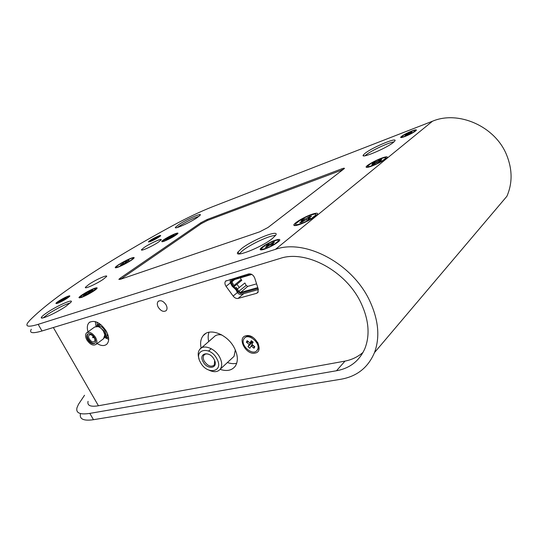 <?xml version="1.0" encoding="UTF-8"?>
<svg xmlns="http://www.w3.org/2000/svg" width="538" height="538" viewBox="0 0 538 538"><rect width="100%" height="100%" fill="white"/><g stroke="black" fill="none" stroke-linecap="round" stroke-linejoin="round"><path stroke-width="0.81" d="M80.498 413.702C79.254 419.115 83.578 421.113 93.477 419.701L340.769 379.27C356.882 376.479 368.113 367.595 374.475 352.619L506.897 196.276C512.559 183.216 512.465 169.423 506.608 154.91C495.101 126.188 458.241 110.223 432.471 121.232L212.207 206.874C200.264 211.595 186.928 217.93 172.2 225.886C112.086 258.536 54.271 295.423 29.698 320.453L27.613 322.975C25.279 326.727 28.796 327.185 38.158 324.347L42.004 330.978C32.603 333.715 29.032 333.15 31.285 329.276M374.475 352.619C380.131 337.306 378.577 320.13 369.821 301.085C352.511 263.338 305.026 238.569 275.469 249.343L38.158 324.347M103.155 279.37L106.537 276.579C108.42 274.077 95.932 279.599 89.059 284.286L85.515 287.178C83.525 289.726 96.289 284.091 103.155 279.37M158.454 242.12L161.091 239.955C162.806 237.715 150.472 243.189 144.379 247.346L141.608 249.605C139.799 251.885 152.375 246.317 158.454 242.12M42.004 330.978L280.049 258.455C305.698 249.484 346.176 270.883 361.079 303.15C368.88 320.029 370.137 335.201 364.845 348.658C359.344 360.937 349.895 368.308 336.492 370.756L89.819 413.392L93.477 419.701M131.501 258.072C126.188 259.921 115.145 266.344 115.24 267.554C115.199 267.971 116.053 267.87 117.795 267.258C122.442 265.664 132.22 260.17 133.821 258.274C134.655 257.298 133.881 257.231 131.501 258.072M272.497 238.401L275.638 235.308C280.412 228.751 252.611 239.713 241.582 248.569L238.025 251.992C232.772 258.664 261.515 247.473 272.497 238.401M275.53 235.462C270.305 235.093 250.782 244.124 242.631 250.627L239.181 253.923M393.318 142.476L394.831 140.996C398.14 136.625 372.457 147.318 365.114 153.276L363.392 154.924C359.7 159.409 386.069 148.515 393.318 142.476M394.045 141.857C388.739 142.476 371.307 150.62 365.907 154.978L364.946 155.785M197.298 217.554L200.223 215.139C202.349 212.369 186.094 219.598 178.636 224.702L175.509 227.258C173.209 230.096 189.867 222.705 197.298 217.554M199.121 216.229C193.075 218.294 186.484 221.569 179.349 226.068L177.332 227.534M65.871 306.378L71.157 302C73.827 298.388 57.095 305.772 47.162 312.531C44.116 314.575 42.246 316.109 41.54 317.131C38.682 320.823 55.939 313.23 65.871 306.378M70.431 302.854C64.385 304.69 56.934 308.442 48.07 314.105L43.201 317.857M312.094 214.232C304.844 216.612 293.882 223.041 293.829 224.965C293.788 225.92 295.564 225.819 299.175 224.655C306.868 221.784 312.766 218.569 316.869 215.025C318.644 212.907 317.057 212.638 312.094 214.232M94.883 288.213C89.947 289.807 78.878 296.344 78.965 297.649L81.13 297.534C85.394 296.182 95.018 290.722 96.746 288.684C97.627 287.675 97.001 287.521 94.883 288.213M175.368 233.674C170.66 235.368 161.703 240.547 161.777 241.535C161.75 241.912 162.59 241.791 164.312 241.165C170.183 238.717 174.648 236.229 177.708 233.714C178.428 232.86 177.648 232.846 175.368 233.674M381.637 158.125C375.087 160.512 366.116 165.623 366.116 166.982C366.143 167.742 368.005 167.452 371.718 166.128C378.685 163.364 383.749 160.647 386.916 157.964C388.214 156.356 386.459 156.41 381.637 158.125M275.658 240.096C269.72 241.952 260.224 247.601 260.17 249.323C260.116 250.13 261.468 250.109 264.225 249.255C270.567 246.942 275.537 244.218 279.141 241.078C280.695 239.249 279.538 238.919 275.658 240.096M68.265 296.135C64.58 297.326 55.831 302.484 55.925 303.425L57.445 303.331C62.455 301.287 66.497 298.987 69.57 296.451C70.182 295.752 69.745 295.644 68.265 296.135M158.804 235.906C153.559 238.186 150.102 240.177 148.441 241.871L150.277 241.582C154.769 239.679 158.172 237.783 160.499 235.893C160.996 235.301 160.432 235.308 158.804 235.906M411.906 130.976C405.699 133.579 401.94 135.69 400.635 137.318C400.682 137.829 402.162 137.54 405.08 136.444C410.286 134.312 413.978 132.341 416.15 130.519C416.997 129.456 415.578 129.611 411.906 130.976M343.231 169.544L207.547 220.412L201.239 223.687L120.586 279.249M120.129 279.404L259.625 231.851L268.025 227.473L344.387 168.535C344.65 168.004 343.789 168.098 341.805 168.824L207.083 219.524L200.775 222.799L120.337 278.059L118.831 279.343L120.129 279.404M84.54 395.255L78.494 404.307L76.995 407.696C75.683 413.002 79.96 414.899 89.819 413.392M226.081 286.364L225.57 285.537C224.709 283.741 224.729 282.275 225.624 281.139L248.684 273.909C251.34 273.586 253.351 274.958 254.716 278.018L258.26 289.094L257.89 292.484L256.559 293.351L238.078 298.415C236.303 298.738 234.662 297.958 233.156 296.075L226.081 286.364L230.419 282.847M255.093 353.089C264.736 351.603 255.167 333.19 246.021 335.766C236.592 337.514 246.034 355.436 255.093 353.089M158.233 307.198C157.002 304.723 156.995 302.793 158.212 301.394C160.828 299.874 163.465 301.045 166.107 304.911C167.311 307.346 167.331 309.263 166.155 310.655C163.539 312.228 160.896 311.078 158.233 307.198M201.158 348.14C200.008 342.968 200.694 338.799 203.216 335.618C209.343 327.279 227.574 334.28 234.38 347.992C238.011 355.349 238.294 361.428 235.24 366.223C231.851 370.5 226.814 371.55 220.129 369.364M208.69 341.576C207.903 338.093 208.011 334.992 209 332.255M88.017 331.832C86.773 327.615 87.203 324.488 89.301 322.47C94.762 319.7 100.424 322.585 106.289 331.126C109.241 336.869 109.429 341.213 106.847 344.165C104.419 346.19 101.164 345.995 97.082 343.58M96.04 326.378L95.273 321.556M108.669 339.357L104.574 337.494M363.083 352.343C357.831 356.943 351.583 359.909 344.327 361.233L98.434 405.766C90.485 407.058 87.028 405.578 88.064 401.341M236.713 363.244C233.882 363.937 230.775 363.701 227.399 362.531M249.632 342.639L250.251 343.634M251.986 345.302L254.178 346.237L253.983 348.22L251.111 345.947L249.874 348.22L247.991 346.728L252.773 341.838M239.356 287.588L236.949 284.266M107.802 337.588C105.798 338.126 104.897 337.985 105.098 337.178M252.214 341.448L252.53 341.825M235.711 350.87L235.449 351.576M220.398 334.757L221.125 334.575M214.649 360.561L214.292 365.02C211.104 367.36 207.749 366.069 204.225 361.146C202.987 358.685 202.907 356.674 203.983 355.12C205.186 353.755 206.942 353.553 209.255 354.522M203.095 361.738C198.065 353.036 209.571 350.446 214.117 359.411C219.107 368.254 207.513 370.534 203.095 361.738M216.888 358.833C224.319 372.101 206.962 375.389 200.418 362.303C192.873 349.35 210.042 345.362 216.888 358.833M199.1 359.028C197.715 355.033 197.937 351.805 199.766 349.357C203.613 343.95 215.328 348.516 219.746 357.326C222.127 362.101 222.329 366.022 220.338 369.095C217.782 372.121 214.03 372.491 209.08 370.211M235.328 349.962L234.037 356.364L232.315 357.958M199.766 349.357L213.828 337.091C215.711 334.918 218.428 334.239 221.979 335.046M95.596 337.508C92.455 332.948 89.442 331.408 86.557 332.894C85.132 334.461 85.233 336.801 86.853 339.902C90.014 344.481 93.034 345.995 95.919 344.454C97.297 342.894 97.19 340.581 95.596 337.508M86.954 332.605L94.641 327.017L98.131 326.606C100.33 327.427 102.159 329.081 103.632 331.556L104.823 334.885L103.478 338.785M97.311 326.398L99.174 326.606L104.076 331.005L105.132 333.97L104.856 336.425M96.907 326.351C99.49 325.06 102.146 326.411 104.883 330.406C106.282 333.116 106.356 335.174 105.118 336.566L104.789 336.815M96.49 326.337L97.304 325.087L101.03 324.757M87.788 339.646C90.263 343.231 92.63 344.421 94.89 343.224C95.972 342 95.892 340.184 94.641 337.77C92.18 334.199 89.812 332.988 87.553 334.159C86.443 335.389 86.517 337.218 87.788 339.646M87.997 333.863C86.988 335.12 87.102 336.916 88.326 339.249C90.478 342.484 92.697 343.775 94.984 343.13M89.288 338.987C91.063 341.556 92.758 342.41 94.379 341.549C95.159 340.675 95.105 339.37 94.204 337.635C92.435 335.073 90.747 334.212 89.12 335.053C88.326 335.934 88.38 337.245 89.288 338.987M108.595 337.817L106.067 336.835M97.25 325.127L97.035 322.201M107.526 333.701L106.531 336.492L104.681 337.218M94.217 337.662L92.63 337.656L93.074 336.142M241.179 279.552L241.818 280.271L234.528 286.256L233.882 285.53L241.179 279.552L240.311 277.877M251.845 274.454L232.281 280.258L231.932 281.777L233.882 285.53M232.281 280.258L231.575 279.955L251.192 274.131M236.76 289.471L244.904 282.988L246.162 285.436L238.045 291.946L235.57 288.146L236.135 287.319L238.926 291.482L240.553 292.423L257.783 287.601M246.162 285.436L247.783 286.364L240.553 292.423L240.486 293.358L238.045 291.946M258.058 288.462L240.486 293.358M256.586 283.862L247.783 286.364M235.57 288.146L233.001 285.994L231.051 282.235L231.575 279.955M230.291 279.39L230.224 282.477L232.174 286.229L235.933 289.706L237.218 292.181C238.253 293.862 239.518 294.595 241.017 294.38L258.388 289.558M156.713 238.321L159.806 236.135C159.49 235.624 157.035 236.619 152.449 239.128L149.329 241.333C149.631 241.851 152.093 240.849 156.713 238.321M155.657 238.569L151.541 240.365L154.043 238.563L157.587 237.09L155.543 238.28M154.944 238.395L155.159 238.852M154.043 238.563L154.372 239.027M64.674 299.673L68.83 296.68C68.682 295.961 66.12 296.983 61.137 299.74L56.947 302.753C57.082 303.486 59.657 302.457 64.674 299.673M64.089 299.572L63.941 299.236L64.695 299.215L63.087 300.164L59.409 301.61L62.697 299.256L66.376 297.81L63.941 299.236M63.45 299.242L63.713 299.794M62.697 299.256L63.228 300.083M408.719 133.76L407.273 134.466M413.157 132.368L415.289 130.734C416.506 129.181 408.308 132.281 403.957 134.991L401.785 136.652C400.528 138.205 408.745 135.125 413.157 132.368M406.647 133.996L412.007 131.77L409.869 133.074L411.826 132.516L410.413 133.377L406.311 135.246L405.027 135.61L407.172 134.305L405.235 134.856L406.647 133.996L406.963 134.365M410.716 132.14L410.736 132.55M408.584 133.444L408.759 133.848M409.996 133.498L409.869 133.074M274.615 244.037L278.321 241.037C280.17 238.542 271.374 241.434 265.469 245.22L261.69 248.267C259.8 250.755 268.617 247.897 274.615 244.037M269.632 245.18L266.579 247.097L265.308 247.258L268.361 245.348L266.438 245.59L268.435 244.339L270.358 244.091L273.391 242.187L274.669 242.019L271.636 243.922L273.586 243.667L271.576 244.931L269.632 245.18M273.391 242.187L273.398 242.813M270.358 244.091L270.789 245.032M268.435 244.339L269.256 245.422M268.657 245.792L268.361 245.348M262.161 249.188L262.235 249.787M271.925 244.716L271.636 243.922M256.949 350.453L258.106 349.122C259.074 347.205 258.899 344.925 257.581 342.296M253.196 337.588C249.76 335.638 247.05 335.658 245.059 337.649M257.372 349.828C261.367 343.513 248.119 332.296 244.131 338.563L243.795 339.095C239.928 345.524 253.25 356.607 257.164 350.171L257.372 349.828M252.645 341.738L249.215 344.454L246.35 342.181L247.15 340.675L250.029 342.948L251.266 340.648L253.169 342.148L251.925 344.441L254.81 346.721L253.983 348.22M250.029 342.948L252.248 341.422M246.35 342.181L248.569 341.798M251.111 345.947L252.174 344.643M251.367 346.156L252.356 344.791M247.991 346.728L249.215 344.454M90.471 292.813L95.724 288.987C95.556 287.971 92.22 289.256 85.71 292.854L80.391 296.714C80.539 297.743 83.894 296.445 90.471 292.813M86.752 293.822L85.495 293.526L87.815 292.168L88.575 293.358M87.815 292.168L88.857 292.154L89.234 292.975M88.857 292.154L92.085 290.264L92.059 290.708M92.085 290.264L92.845 290.251L89.611 292.147L90.66 292.134L88.319 293.506L87.277 293.513L84.015 295.423L83.276 295.423L86.531 293.519M89.806 292.638L89.611 292.147M171.992 237.325L176.74 234.037C176.511 233.263 173.539 234.407 167.802 237.46L163.027 240.768C163.222 241.549 166.215 240.399 171.992 237.325M168.69 238.233L167.607 238.011L169.672 236.848L170.277 237.836M169.672 236.848L170.593 236.821L170.882 237.493M170.593 236.821L173.451 235.557M173.478 235.193L174.144 235.167L171.252 236.794L172.18 236.76L170.089 237.937L169.167 237.964L166.262 239.598L165.617 239.612L168.515 237.984M171.407 237.197L171.252 236.794M382.572 160.654L385.726 158.199C387.441 155.966 376.97 159.759 371.012 163.491L367.784 165.986C366.008 168.219 376.499 164.46 382.572 160.654M375.026 163.465L374.71 162.987L372.202 163.599L374.408 162.254L375.316 163.29M374.408 162.254L376.923 161.635L377.246 162.368M376.923 161.635L379.996 159.752L379.989 160.425M379.996 159.752L381.825 159.302L378.745 161.185L381.301 160.553L379.082 161.918L376.533 162.543L373.433 164.44L371.624 164.877L374.71 162.987M378.974 161.945L378.745 161.185M311.482 218.462L315.705 215.092C317.824 212.248 307.037 215.866 300.07 220.284L295.752 223.707C293.566 226.545 304.38 222.981 311.482 218.462M309.814 216.424L311.623 216.128L307.938 218.415L310.466 218.011L307.797 219.665L305.275 220.062L301.562 222.369L299.774 222.645L303.486 220.351L301.011 220.741L303.654 219.101L306.135 218.704L309.814 216.424L309.794 217.265M306.135 218.704L306.64 219.847M303.654 219.101L304.703 220.419M303.883 220.93L303.486 220.351M308.247 219.383L307.938 218.415M126.121 262.127L125.778 262.302M132.866 258.173C131.844 257.305 117.513 264.81 116.531 266.72L116.517 267.097C117.304 268.106 131.958 260.453 132.879 258.563L132.866 258.173M125.966 262.645L125.152 261.683L125.784 262.746M123.579 263.492L122.96 262.88L125.152 261.683M126.443 261.905L126.302 261.582L129.006 260.453M128.999 260.11L124.265 263.58L123.115 263.667L120.398 265.153L123.357 263.089M126.302 261.582L125.549 261.892M120.882 279.04L120.337 278.059M201.239 223.687L200.775 222.799M207.547 220.412L207.083 219.524M342.303 169.867L341.805 168.824M345.026 361.099L336.492 370.756M432.471 121.232L275.469 249.343M231.878 281.663L231.084 282.309M53.343 327.521L98.434 405.766M237.413 292.517L233.156 296.075M243.754 293.62L238.078 298.415M258.233 291.912L256.559 293.351M231.932 281.777L234.682 279.545M115.986 267.776L115.24 267.554M295.584 225.57L293.829 224.965M79.812 297.891L78.965 297.649M162.395 241.723L161.777 241.535M367.246 167.379L366.116 166.982M261.771 249.861L260.17 249.323M56.51 303.587L55.925 303.425M148.865 242.006L148.441 241.871M401.308 137.56L400.635 137.318M42.058 318.032L41.54 317.131M175.798 227.809L175.509 227.258M363.822 155.845L363.392 154.924M239.013 253.916L238.025 251.992M141.864 250.083L141.608 249.605M85.845 287.763L85.515 287.178M158.697 301.024L158.212 301.394M205.61 333.567L203.216 335.618M90.014 321.953L89.301 322.47M226.202 280.675L225.624 281.139M203.983 355.12L204.783 354.407M208.603 351.025L211.226 348.698M220.338 369.095L234.037 356.364M99.174 326.606L98.131 326.606M97.694 324.797L99.422 323.54M106.531 336.492L108.084 335.329M105.132 333.97L104.823 334.885M95.919 344.454L103.908 338.463M415.464 131.111L415.289 130.734M402.128 137.412L401.96 137.035M278.603 241.589L278.321 241.037M257.897 349.465L257.164 350.171M95.966 289.41L95.724 288.987M80.895 297.608L80.653 297.184M176.928 234.4L176.74 234.037M163.404 241.475L163.209 241.111M385.988 158.764L385.726 158.199M368.342 167.183L368.079 166.619M316.041 215.785L315.705 215.092M296.586 225.388L296.243 224.702M133.088 258.946L132.879 258.563"/></g></svg>
